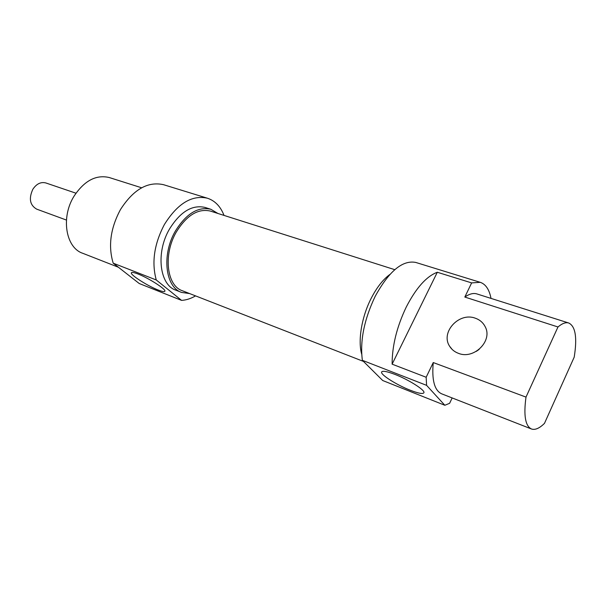 <?xml version="1.0" encoding="UTF-8"?>
<svg xmlns="http://www.w3.org/2000/svg" width="606" height="606" viewBox="0 0 606 606"><rect width="100%" height="100%" fill="white"/><g stroke="black" fill="none" stroke-linecap="round" stroke-linejoin="round"><path stroke-width="0.91" d="M363.486 361.426L182.361 290.736C166.741 285.805 163.014 254.664 176.323 231.984C186.709 215.274 198.048 208.297 210.343 211.062L394.764 269.67M66.433 220.061L36.648 209.123C29.883 205.161 28.618 198.541 32.845 189.269C36.534 183.8 40.86 181.694 45.836 182.951L75.955 193.193M207.388 198.207L163.62 184.716C147.803 181.149 133.426 189.428 120.48 209.54C110.474 228.22 108.042 246.104 113.201 263.186L156.265 279.972C151.47 262.459 154.182 243.976 164.393 224.515C177.535 203.548 191.867 194.776 207.388 198.207C215.001 200.707 220.546 206.441 224.031 215.41M189.633 293.569L181.626 292.433L175.899 290.191C159.567 285.009 155.59 252.634 169.468 229.083C180.277 211.752 192.117 204.533 204.972 207.419L210.835 209.275L217.971 213.486M181.626 292.433C165.347 287.282 161.446 254.785 175.354 231.106C186.194 213.683 198.018 206.404 210.835 209.275M158.068 289.971C162.317 291.63 164.597 292.031 164.908 291.153C165.991 289.168 148.356 277.896 137.865 273.942C133.782 272.382 131.6 272.026 131.328 272.874C130.404 274.98 147.644 285.956 158.068 289.971M141.637 187.784L109.254 177.535C96.036 174.437 84.257 180.717 73.909 196.374C60.691 217.645 65.849 247.771 82.658 253.255L118.405 267.246M195.556 295.887C190.89 298.599 186.231 300.099 181.58 300.387L139.221 283.51L113.201 263.186M156.265 279.972L181.58 300.387M480.232 282.32L415.716 262.428C402.482 259.898 388.961 271.223 375.152 296.41C364.108 319.65 359.85 340.951 362.373 360.32L426.586 385.348L426.162 377.258L392.12 364.168C392.112 345.859 396.832 326.816 406.27 307.022C416.125 287.911 426.472 276.321 437.305 272.253L471.635 282.904L480.232 282.32C485.679 284.146 489.277 289.501 491.019 298.394M458.447 353.336C473.968 359.858 493.132 340.648 485.111 326.589C483.012 322.528 479.71 319.726 475.218 318.173C458.947 311.916 440.251 332.421 449.637 346.261C451.682 349.556 454.621 351.912 458.447 353.336M410.126 390.181C418.738 393.506 423.352 394.294 423.98 392.544C424.7 389.802 408.209 379.47 394.877 374.379C386.507 371.22 382.068 370.501 381.568 372.205C380.969 375.038 396.915 385.03 410.126 390.181M389.863 274.465C383 279.502 376.765 287.464 371.167 298.364C361.661 316.923 357.745 340.625 361.699 354.222M452.159 397.937L449.614 403.308L444.834 405.27L382.712 380.523L362.373 360.32M476.286 351.382L479.141 349.397M433.252 362.555C431.669 380.106 434.487 390.537 441.721 393.847L531.477 428.995C535.098 430.215 539.438 428.344 544.483 423.359L574.2 357.154C577.336 337.64 575.503 326.255 568.701 322.99C565.724 322.112 562.148 323.437 557.975 326.975L526 397.104L433.252 362.555L426.162 377.258M471.635 282.904L464.817 297.054C469.339 293.91 473.339 292.857 476.816 293.902L568.701 322.99M464.817 297.054L557.975 326.975M392.12 364.168L437.305 272.253M426.586 385.348L444.834 405.27M531.477 428.995C525.319 426.079 523.493 415.451 526 397.104M452.091 349.359L449.637 346.261M381.568 372.205L381.833 371.675"/></g></svg>
